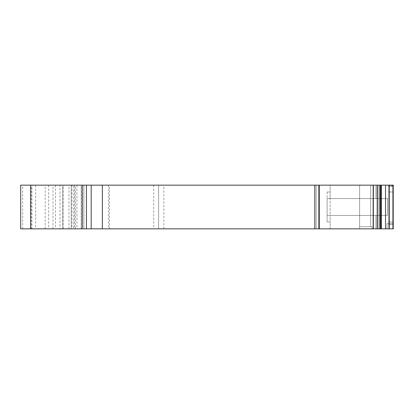 <?xml version="1.0" encoding="UTF-8"?>
<svg xmlns="http://www.w3.org/2000/svg" width="414" height="414" viewBox="0 0 414 414"><rect width="100%" height="100%" fill="white"/><g stroke="black" fill="none" stroke-linecap="round" stroke-linejoin="round"><path stroke-width="0.31" stroke-dasharray="2.07 1.55" d="M76.942 185.156L76.942 228.844L83.861 228.844L73.687 228.844L73.687 185.156L83.861 185.156L83.861 228.844L83.861 185.156L83.861 228.844L81.232 228.844L83.861 228.844L83.861 185.156L81.232 185.156L83.861 185.156L82.282 185.156L83.861 185.156L83.861 228.844L83.861 185.156L71.229 185.156L71.229 228.844L31.93 228.844L31.93 185.156L20.7 185.156L59.978 185.156L59.978 228.844L31.93 228.844M76.942 228.844L71.229 228.844L71.229 185.156L31.93 185.156M389.398 185.156L389.398 228.844L393.3 228.844L393.3 185.156L388.523 185.156L393.3 185.156L393.3 228.844L386.986 228.844L393.3 228.844L392.607 228.844L393.3 228.844L393.3 185.156L393.3 186.3L388.523 186.3L388.523 224.631L388.523 186.3L393.3 186.3L393.3 224.631L393.3 185.156L373.356 185.156L373.356 228.844L20.7 228.844L20.7 185.156L62.809 185.156L62.809 228.844L62.809 185.156L373.356 185.156M319.127 228.844L316.167 228.844L319.184 228.844L319.184 185.156L316.167 185.156L319.184 185.156L319.127 228.844M389.398 228.844L373.356 228.844M375.948 228.844L330.139 228.844L375.948 228.844L375.948 215.42L387.514 215.42L327.122 215.42L330.139 215.42L330.139 191.998L327.122 191.998L327.122 198.58L330.139 198.58L330.139 191.998L327.122 191.998L330.139 191.998L330.139 185.156L375.948 185.156L330.139 185.156L330.139 191.998L327.122 191.998L327.122 198.58L330.139 198.58L327.122 198.58L330.139 198.58L330.139 215.42L327.122 215.42L327.122 198.58L387.514 198.58L375.948 198.58L375.948 185.156L375.948 198.58L387.514 198.58L387.514 215.42L387.514 198.58L327.122 198.58L375.948 198.58L327.122 198.58L327.122 215.42L330.139 215.42L330.139 222.002L330.139 215.42L327.122 215.42L387.514 215.42L327.122 215.42L327.122 222.002L330.139 222.002L327.122 222.002L327.122 215.42L375.948 215.42L375.948 228.844M380.14 228.844L386.986 228.844L386.986 223.581L393.3 223.581L386.986 223.581L386.986 228.844L378.039 228.844L380.14 228.844L380.14 185.156M379.302 228.844L381.196 228.844L379.302 228.844L379.302 185.156L378.039 185.156L381.196 185.156L379.302 185.156L379.302 228.844M380.269 228.844L373.004 228.844L380.269 228.844L380.269 185.156L381.196 185.156L373.004 185.156L380.269 185.156L380.269 228.844M372.036 228.844L359.616 228.844L372.036 228.844L372.036 226.737L370.67 226.737L370.67 185.156L373.004 185.156L359.616 185.156L370.67 185.156L370.67 226.737L372.036 226.737L359.616 226.737L372.036 226.737L372.036 228.844M73.687 228.844L59.978 228.844M330.139 228.844L330.139 222.002L327.122 222.002L327.122 198.58L327.122 222.002L330.139 222.002L330.139 228.844M73.687 185.156L59.978 185.156M82.282 185.156L82.282 228.844L82.282 185.156M81.232 185.156L81.232 228.844L81.232 185.156M316.167 185.156L316.167 228.844L316.167 185.156M386.986 228.844L386.986 223.581L393.3 223.581L386.986 223.581L386.986 228.844M388.523 185.156L388.523 224.631L393.3 224.631L388.523 224.631L388.523 185.156M393.3 228.844L393.3 185.156L393.3 224.631L388.523 224.631L393.3 224.631M393.3 191.998L388.523 191.998L388.523 222.002L388.523 191.998L388.523 222.002L388.523 191.998L393.3 191.998L388.523 191.998L393.3 191.998L393.3 222.002L388.523 222.002L393.3 222.002L393.3 191.998M370.67 226.737L359.616 226.737L370.67 226.737L370.67 185.156L370.67 226.737M359.616 185.156L359.616 228.844L359.616 185.156M378.039 185.156L378.039 228.844L378.039 185.156M158.598 185.156L158.598 228.844L158.598 185.156M393.3 185.819L388.523 185.819M377.175 228.844L377.175 185.156M20.7 185.156L20.7 228.844M388.523 186.3L393.3 186.3M393.3 222.002L388.523 222.002L393.3 222.002M392.607 185.156L392.607 228.844L392.607 185.156M55.44 185.156L55.44 228.844M68.983 228.844L68.983 185.156M31.226 228.844L31.226 185.156M75.451 228.844L75.451 185.156M74.577 185.156L74.577 228.844M82.567 185.156L82.567 228.844M81.936 228.844L81.936 185.156M63.078 228.844L63.078 185.156M71.964 185.156L71.964 228.844M53.002 228.844L53.002 185.156M319.261 228.844L319.261 185.156M388.565 223.581L388.565 228.844L388.565 223.581M48.686 185.156L48.686 228.844M45.193 228.844L45.193 185.156M35.651 185.156L35.651 228.844M22.672 228.844L22.672 185.156M373.004 185.156L373.004 228.844L373.004 185.156M109.508 228.844L109.508 185.156M108.411 185.156L108.411 228.844M153.703 185.156L153.703 228.844M163.861 228.844L163.861 185.156M318.868 228.844L318.868 185.156M314.8 185.156L314.8 228.844M380.544 228.844L380.544 185.156M385.512 228.844L385.512 185.156M381.449 185.156L381.449 228.844M381.196 185.156L381.196 228.844L381.196 185.156"/><path stroke-width="0.62" d="M393.3 224.631L393.3 186.3L393.3 228.844L389.398 228.844L389.398 185.156L20.7 185.156L20.7 228.844L86.443 228.844L86.443 185.156M86.443 228.844L319.127 228.844L319.127 185.156L319.127 228.844L389.398 228.844M393.3 228.844L393.3 185.156L389.398 185.156M91.183 228.844L91.183 185.156M377.175 185.156L377.175 228.844M20.7 228.844L20.7 185.156L20.7 228.844M380.135 228.844L380.135 185.156M380.544 185.156L380.544 228.844M318.868 185.156L318.868 228.844M102.346 228.844L102.346 185.156M314.8 228.844L314.8 185.156M381.449 228.844L381.449 185.156M385.512 185.156L385.512 228.844M30.61 185.156L30.61 228.844M319.261 185.156L319.261 228.844M373.356 228.844L373.356 185.156"/></g></svg>
